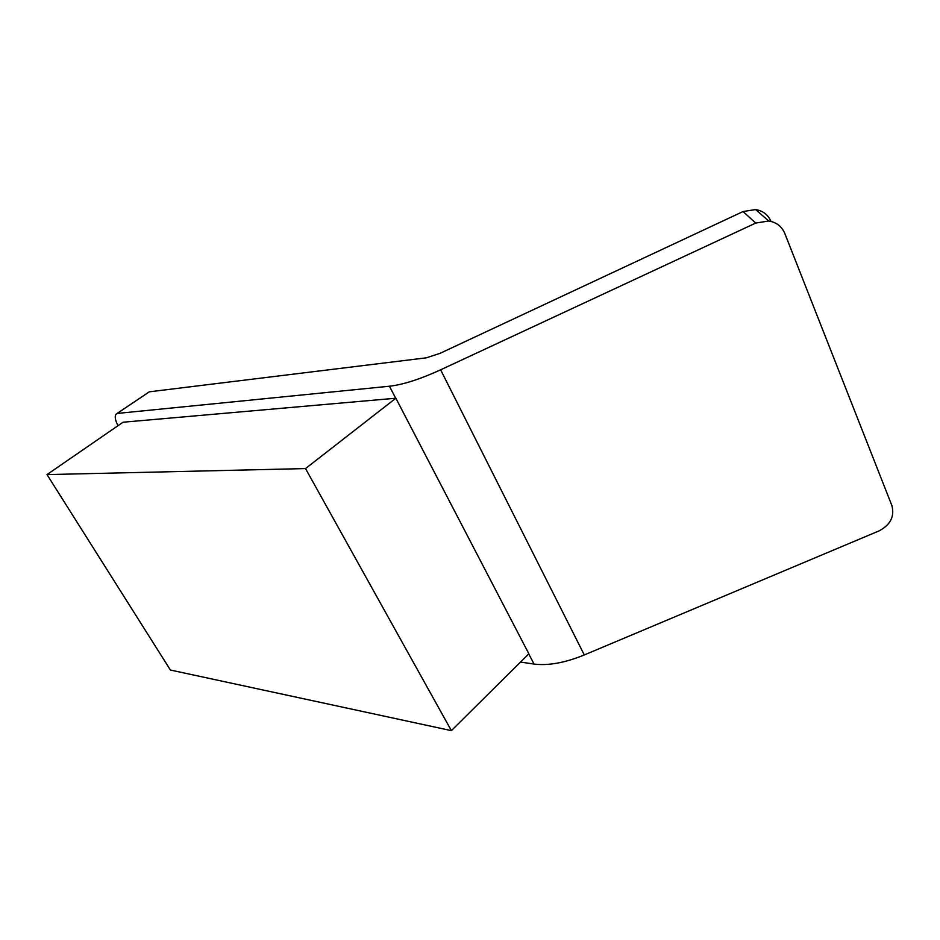 <?xml version="1.0" encoding="UTF-8"?>
<svg xmlns="http://www.w3.org/2000/svg" width="940" height="940" viewBox="0 0 940 940"><rect width="100%" height="100%" fill="white"/><g stroke="black" fill="none" stroke-linecap="round" stroke-linejoin="round"><path stroke-width="1.41" d="M123.058 422.224L395.858 398.219L528.856 653.782L451.388 730.639L170.41 670.032L47 474.594L123.058 422.224M117.758 413.389L389.442 386.223C402.978 384.719 420.039 379.243 440.625 369.82L755.736 223.062L743.058 211.547L440.026 353.346L426.349 357.823L149.343 391.815L116.16 414.105C114.504 416.232 115.115 420.098 118.005 425.703M520.49 662.077L534.038 664.051C548.196 665.873 564.952 662.829 584.292 654.945L878.947 530.947C890.45 524.931 894.763 516.46 891.872 505.544L784.771 233.355C781.786 226.399 776.452 222.287 768.767 220.994L755.736 223.062M743.058 211.547L755.584 209.55C762.951 210.795 768.086 214.743 770.988 221.417M116.889 413.6L149.343 391.815M47 474.594L305.512 468.578L395.858 398.219M305.512 468.578L451.388 730.639M528.75 653.888L534.038 664.051M389.442 386.223L395.693 398.231M440.625 369.82L584.292 654.945M755.584 209.55L768.767 220.994"/></g></svg>
